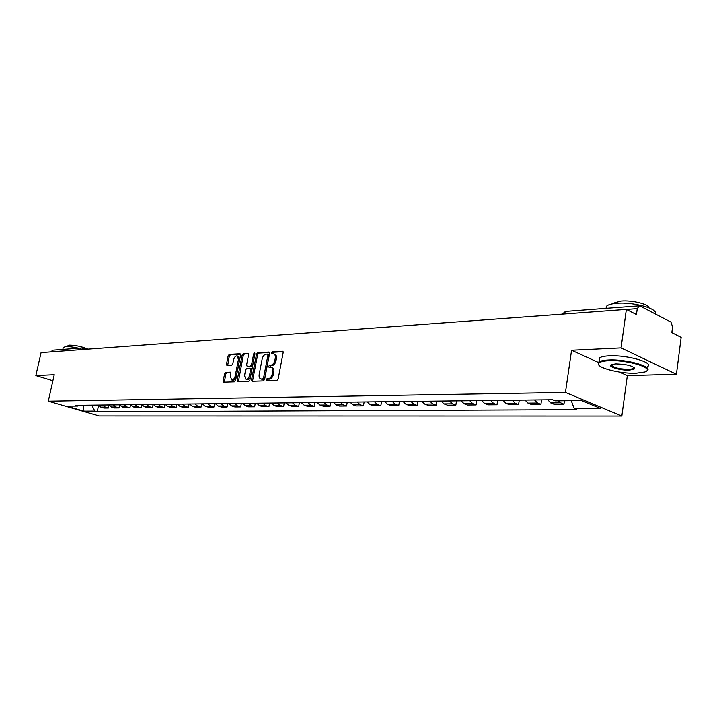<?xml version="1.0" encoding="UTF-8"?>
<svg xmlns="http://www.w3.org/2000/svg" width="717" height="717" viewBox="0 0 717 717"><rect width="100%" height="100%" fill="white"/><g stroke="black" fill="none" stroke-linecap="round" stroke-linejoin="round"><path stroke-width="1.08" d="M266.097 379.795L266.572 380.79L276.905 380.449L278.16 378.952L283.152 352.639L282.597 351.249L272.11 351.841L271.241 352.889L271.618 353.857L273.527 353.813C275.032 354.297 275.615 355.775 275.265 358.249L274.853 360.418C274.127 363.241 272.801 364.836 270.865 365.213L269.538 365.267L268.678 366.315L269.054 367.292L270.927 367.265C272.451 367.758 273.043 369.246 272.693 371.756L272.272 373.933C271.546 376.775 270.219 378.361 268.283 378.71L266.966 378.755L266.097 379.795M271.465 367.454L272.066 367.669C273.589 368.162 274.181 369.649 273.831 372.15L273.419 374.337C272.684 377.169 271.358 378.755 269.431 379.105L268.104 379.15L267.244 380.763M283.09 351.68L273.24 352.262L272.379 353.822M274.073 354.019L274.665 354.225C276.162 354.709 276.744 356.188 276.403 358.652L275.991 360.83C275.265 363.653 273.939 365.249 272.003 365.616L270.676 365.679L269.816 367.265M225.765 372.338L224.6 373.772L223.211 380.808L223.704 382.161L234.405 381.829L235.597 380.386L240.553 355.085L240.061 353.75L229.323 354.359L228.158 355.793L226.491 364.254L226.975 365.589L231.609 365.374L232.783 363.94L233.617 359.719C234.316 357.183 235.481 355.901 237.112 355.874L238.438 359.459L235.176 376.093C234.477 378.63 233.321 379.902 231.699 379.929L230.345 376.282L230.892 373.512L230.399 372.159L225.765 372.338L226.895 372.723L225.73 374.149L224.394 382.152M619.569 372.087L627.339 375.618L676.418 374.247L621.065 347.906L571.566 350.246L565.444 392.432L48.29 401.179L54.232 374.695L35.85 375.565L41.066 352.612L626.362 309.412L636.445 314.566L637.252 308.651L626.443 309.448M621.065 347.906L626.362 309.412M251.542 379.849L252.205 381.256L263.381 380.888L264.618 379.41L269.601 353.418L269.063 352.038L257.726 352.692L256.516 354.171L251.542 379.849L252.68 380.234L252.751 381.238M248.7 381.363L237.703 381.704L237.184 380.333L242.149 354.996L243.332 353.535L248.109 353.275L248.611 354.619L246.603 364.935L247.123 366.297L250.358 366.163L251.559 364.702L253.657 353.911L254.598 352.889L254.965 353.839L249.91 379.902L248.7 381.363M676.418 374.247L681.15 337.402L671.829 332.634L672.573 326.889L670.933 322.085L640.012 306.016L639.349 305.845L637.252 308.651M627.339 375.618L621.836 416.039L99.161 415.941L48.29 401.179M35.85 375.565L52.879 380.718M50.871 351.886L52.789 350.192L81.093 348.05M547.77 399.79L550.719 402.882L560.577 402.793L558.283 400.803M560.577 402.793L563.965 404.182L564.467 400.74M550.719 402.882L554.116 404.263L563.965 404.182M541.568 399.862L540.896 404.37L537.499 403.008L534.55 399.943M525.023 400.059L527.972 403.097L531.369 404.451L540.896 404.37M519.26 400.122L518.588 404.558L515.182 403.223L512.234 400.203M503.02 400.31L505.969 403.304L509.366 404.639L518.588 404.558M497.67 400.373L496.998 404.738L493.592 403.42L490.643 400.462M481.725 400.561L484.674 403.51L488.071 404.818L496.998 404.738M476.778 400.624L476.097 404.917L472.691 403.617L469.752 400.704M461.103 400.803L464.051 403.707L467.448 404.988L476.097 404.917M456.532 400.857L455.851 405.087L452.454 403.814L449.505 400.937M441.134 401.036L444.074 403.895L447.471 405.159L455.851 405.087M436.913 401.09L436.232 405.248L432.835 403.994L429.895 401.17M421.784 401.269L424.715 404.074L428.112 405.32L436.232 405.248M417.894 401.314L417.204 405.41L413.817 404.173L410.886 401.395M403.017 401.484L405.947 404.254L409.326 405.481L417.204 405.41M399.441 401.529L398.751 405.562L395.372 404.352L392.441 401.61M384.805 401.699L387.736 404.424L391.106 405.634L398.751 405.562M381.534 401.735L380.844 405.714L377.465 404.522L374.552 401.825M367.14 401.905L370.053 404.594L373.423 405.777L380.844 405.714M364.146 401.941L363.456 405.867L360.086 404.684L357.183 402.022M349.986 402.112L352.889 404.755L356.25 405.921L363.456 405.867M347.252 402.138L346.562 406.001L343.21 404.845L340.306 402.219M333.315 402.3L336.21 404.908L339.562 406.064L346.562 406.001M330.842 402.336L330.152 406.145L326.809 404.997L323.914 402.416M317.12 402.497L320.006 405.06L323.349 406.198L330.152 406.145M314.888 402.524L314.198 406.279L310.864 405.15L307.987 402.604M301.373 402.676L304.25 405.213L307.584 406.333L314.198 406.279M299.374 402.703L298.684 406.405L295.359 405.293L292.491 402.784M286.065 402.855L288.933 405.356L292.249 406.458L298.684 406.405M284.273 402.882L283.591 406.53L280.275 405.437L277.416 402.963M271.169 403.035L274.019 405.499L277.327 406.584L283.591 406.53M269.583 403.053L268.902 406.656L265.604 405.571L262.754 403.133M256.668 403.205L259.509 405.634L262.798 406.709L268.902 406.656M255.279 403.223L254.598 406.781L251.308 405.714L248.476 403.295M242.552 403.366L245.375 405.768L248.656 406.826L254.598 406.781M241.351 403.384L240.661 406.897L237.39 405.84L234.576 403.465M228.795 403.528L231.618 405.894L234.88 406.942L240.661 406.897M227.773 403.546L227.092 407.005L223.838 405.965L221.024 403.617M215.405 403.689L218.201 406.019L221.454 407.059L227.092 407.005M214.544 403.698L213.863 407.122L210.619 406.091L207.831 403.779M202.346 403.841L205.134 406.145L208.369 407.166L213.863 407.122M201.647 403.85L200.966 407.229L197.74 406.216L194.961 403.931M189.611 403.994L192.389 406.27L195.607 407.274L200.966 407.229M189.073 403.994L188.392 407.337L185.183 406.333L182.414 404.074M177.198 404.137L179.958 406.387L183.167 407.381L188.392 407.337M176.794 404.137L176.122 407.435L172.931 406.449L170.171 404.218M165.08 404.28L167.832 406.494L171.022 407.48L176.122 407.435M164.82 404.28L164.148 407.543L160.966 406.566L158.233 404.361M153.268 404.415L156.001 406.611L159.174 407.579L164.148 407.543M153.133 404.415L152.461 407.632L149.297 406.673L146.573 404.496M130.458 404.684L133.165 406.826L136.311 407.776L141.052 407.731L141.724 404.549L144.449 406.718L147.603 407.677L152.461 407.632M141.052 407.731L137.906 406.781L135.19 404.63M130.548 404.818L129.911 407.83L126.775 406.889L124.077 404.755M119.452 404.809L122.15 406.924L125.278 407.865L129.911 407.83M119.631 405.069L119.022 407.919L115.903 406.987L113.223 404.881M108.706 404.935L111.377 407.032L114.496 407.955L119.022 407.919M108.966 405.311L108.384 408.009L105.282 407.086L102.612 405.006M98.193 405.06L100.864 407.131L103.956 408.045L108.384 408.009M91.785 405.141L94.814 411.074L83.889 411.128L66.789 406.163L77.606 406.046L75.177 405.329L552.529 399.736L555.227 400.839L581.559 400.552L600.505 408.457L574.227 408.6L571.243 400.66M94.814 411.074L97.189 411.764L576.835 409.658L574.227 408.6M565.444 392.432L621.836 416.039M571.566 350.246L598.39 362.443M633.989 367.884L634.688 367.964M98.543 405.535L97.189 411.764M77.606 406.046L78.7 405.293M83.45 405.23L83.889 411.128M269.538 352.477L258.855 353.096L257.645 354.574L252.68 380.234M262.718 378.899L263.578 377.859L267.952 355.076L267.575 354.108L266.097 354.18C264.197 354.565 262.888 356.152 262.171 358.939L259.178 374.444C258.828 376.936 259.411 378.424 260.916 378.917L263.856 379.293L264.725 378.253L263.578 377.859M267.782 354.216L269.09 355.48L264.725 378.253M261.553 379.132L262.476 379.338L261.338 378.943M263.856 379.293L262.476 379.338M248.566 353.696L244.461 353.938L243.269 355.39L238.385 381.695M247.992 366.566L251.488 366.557L252.698 365.096L254.786 354.315L253.657 353.911M254.965 353.822L254.786 354.315M244.515 375.672L245.913 379.365C247.58 379.347 248.763 378.056 249.471 375.484L250.627 369.533L249.973 368.153L246.863 368.296L245.662 369.748L244.515 375.672M246.648 379.616L247.051 379.75C248.718 379.732 249.901 378.442 250.6 375.878L249.471 375.484M251.102 368.547L251.757 369.927L250.6 375.878M230.838 372.562L226.895 372.723M232.46 380.18L232.828 380.306C234.45 380.288 235.606 379.006 236.305 376.479L235.176 376.093M237.506 356.017L238.232 356.277L239.568 359.853L236.305 376.479M240.509 354.171L230.444 354.754L229.279 356.188L227.656 365.571M608.966 360.714C603.087 360.992 599.663 361.879 598.686 363.394C595.567 367.543 620.017 373.916 636.113 373.216L644.798 371.98C656.154 368.592 628.083 359.647 608.966 360.714M598.82 364.953L598.175 362.748L598.946 361.96C600.604 360.857 603.857 360.203 608.706 359.988C626.685 358.975 654.271 366.934 646.806 370.868M615.867 363.895C627.061 364.299 633.371 365.939 634.787 368.816L629.445 370.142C619.963 370.599 606.232 366.27 611.718 364.523L615.867 363.895M611.413 364.639C612.381 367.4 618.305 368.995 629.194 369.434L633.9 368.529L634.285 367.552M605.964 308.364L606.824 305.944C608.5 304.617 611.753 303.748 616.584 303.336C633.075 301.723 658.896 308.83 655.078 313.849M613.429 303.694L614.003 302.995L621.092 301.077C631.811 300.038 648.795 304.151 648.867 307.79M599.134 360.597L599.529 357.846C601.187 356.725 604.44 356.053 609.28 355.829C627.258 354.763 654.827 362.748 647.352 366.745M63.204 347.7L65.39 346.643C68.572 346.463 73.035 346.992 78.78 348.22M67.918 345.917L69.504 345.146C75.903 345.271 82.034 346.607 87.886 349.152M111.377 407.032L115.903 406.987M122.15 406.924L126.775 406.889M133.165 406.826L137.906 406.781M144.449 406.718L149.297 406.673M156.001 406.611L160.966 406.566M167.832 406.494L172.931 406.449M179.958 406.387L185.183 406.333M192.389 406.27L197.74 406.216M205.134 406.145L210.619 406.091M218.201 406.019L223.838 405.965M231.618 405.894L237.39 405.84M245.375 405.768L251.308 405.714M259.509 405.634L265.604 405.571M274.019 405.499L280.275 405.437M288.933 405.356L295.359 405.293M304.25 405.213L310.864 405.15M320.006 405.06L326.809 404.997M336.21 404.908L343.21 404.845M352.889 404.755L360.086 404.684M370.053 404.594L377.465 404.522M387.736 404.424L395.372 404.352M405.947 404.254L413.817 404.173M424.715 404.074L432.835 403.994M444.074 403.895L452.454 403.814M464.051 403.707L472.691 403.617M484.674 403.51L493.592 403.42M505.969 403.304L515.182 403.223M527.972 403.097L537.499 403.008M100.864 407.131L105.282 407.086M82.796 349.529L82.088 348.13L81.308 348.032L79.354 349.788M639.116 305.854L565.704 311.411L563.589 314.046M269.431 379.105L268.283 378.71M273.419 374.337L272.272 373.933M273.831 372.15L272.693 371.756M270.676 365.679L269.538 365.267M272.003 365.616L270.865 365.213M275.991 360.83L274.853 360.418M276.403 358.652L275.265 358.249M273.24 352.262L272.11 351.841M282.901 351.402L282.444 351.24M268.104 379.15L266.966 378.755M257.645 354.574L256.516 354.171M258.855 353.096L257.726 352.692M269.09 355.48L267.952 355.076M238.313 380.718L237.184 380.333M243.269 355.39L242.149 354.996M244.461 353.938L243.332 353.535M248.378 366.701L247.248 366.306M251.488 366.557L250.358 366.163M252.698 365.096L251.559 364.702M251.757 369.927L250.627 369.533M239.568 359.853L238.438 359.459M227.612 364.639L226.491 364.254M229.279 356.188L228.158 355.793M230.444 354.754L229.323 354.359M224.34 381.184L223.211 380.808M225.73 374.149L224.6 373.772M82.088 348.13L81.308 348.032M82.249 348.184L85.708 349.313M565.516 311.42L562.236 314.145M268.714 354.521L267.701 354.153M262.063 379.311L260.916 378.917M248.252 366.692L247.123 366.297M247.051 379.75L245.913 379.365M251.237 368.556L250.251 368.215M232.828 380.306L231.699 379.929M598.686 363.394L598.175 362.748M634.267 368.171L634.787 368.816M606.824 305.944L606.483 308.328M613.913 303.623L614.003 302.995M633.9 368.529L634.052 367.373M599.529 357.846L598.946 361.96M63.302 347.252L62.818 349.43M67.765 346.616L67.99 345.594"/></g></svg>
